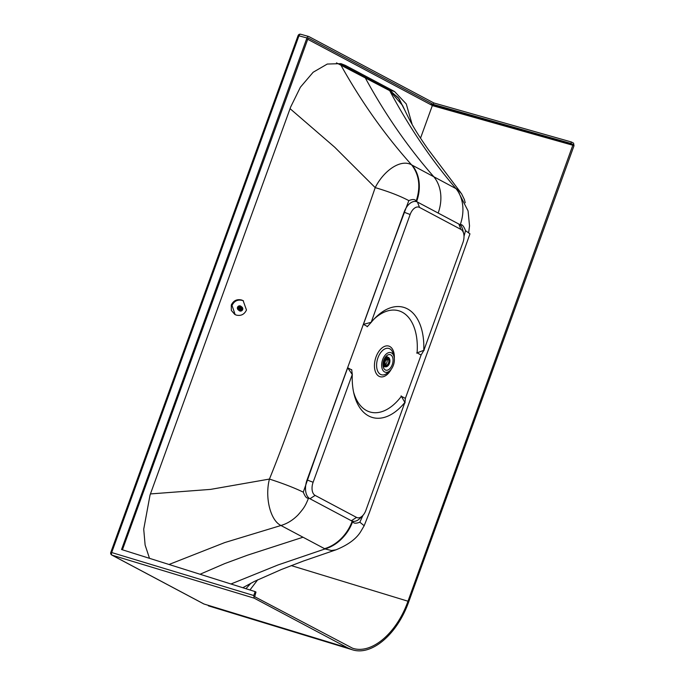 <?xml version="1.0" encoding="UTF-8"?>
<svg xmlns="http://www.w3.org/2000/svg" width="685" height="685" viewBox="0 0 685 685"><rect width="100%" height="100%" fill="white"/><g stroke="black" fill="none" stroke-linecap="round" stroke-linejoin="round"><path stroke-width="1.03" d="M571.393 141.983L433.768 102.93L308.815 36.536A2.166 1.267 -74.4 0 0 308.67 36.476A2.166 1.267 -74.4 0 0 306.949 37.958L121.553 549.524L255.171 591.617L253.758 595.522L254.161 598.151L347.792 647.907L352.167 649.714C371.527 656.247 397.309 634.353 408.791 601.653L573.996 145.777L573.585 143.148L571.393 141.983L570.87 143.43L573.062 144.595L429.855 104.18M122.427 549.798L308.207 37.958M291.279 565.604L407.977 601.216L573.062 144.595M407.977 601.216C396.743 633.205 371.527 654.62 352.595 648.233L254.683 596.703L255.984 592.054L255.171 591.617M254.161 598.151L112.066 555.167A2.166 1.276 -73.2 0 1 111.689 552.547L110.79 552.41A2.166 2.166 0 0 0 111.809 555.064A2.166 1.738 118 0 0 112.066 555.167L204.01 604.024L347.792 647.907M306.949 37.958L298.086 35.594L110.79 552.41M253.758 595.522L111.689 552.547L298.977 35.731A2.166 1.267 -74.4 0 1 300.698 34.25L300.698 34.25A2.166 1.267 -74.4 0 1 300.852 34.31M336.472 62.874L389.705 90.66L402.6 105.516M150.443 493.928L210.586 489.39L269.436 479.072C264.701 497.293 270.318 520.412 280.953 525.498L325.05 548.933L331.446 550.509L335.975 549.824L303.395 561.032L281.338 569.518L254.512 581.368L242.781 587.721M465.226 202.76L464.37 199.506L461.467 193.555L457.374 189.36L411.634 164.888C401.102 158.655 383.968 170.188 375.2 187.621C358.572 235.94 341.207 284.575 323.08 333.526C304.739 382.521 288.299 432.774 269.436 479.072C282.751 483.353 294.036 487.711 303.292 492.147C305.116 496.813 306.88 498.766 308.592 498.021C305.373 505.804 304.345 507.739 298.018 514.957C292.923 520.129 287.238 523.64 280.953 525.498L224.817 542.546L169.015 564.483M290.063 108.667L334.682 147.189L375.2 187.621C388.566 191.526 399.783 195.859 408.834 200.611C390.87 248.407 373.111 296.896 355.566 346.071C337.26 395.673 319.835 444.36 303.292 492.147M231.29 305.013C233.499 300.561 236.967 298.9 241.685 300.03L243.132 300.664L246.48 310.005C244.331 314.475 240.915 316.17 236.231 315.074L234.784 314.432L231.333 310.408L231.29 305.013M243.492 300.886L242.413 300.441C237.695 299.319 234.236 300.98 232.027 305.433L235.152 314.629M461.356 225.219L460.662 225.005M393.61 355.412A10.181 5.968 105.6 0 0 385.33 354.933A10.181 5.968 105.6 0 0 382.093 368.479A10.181 5.968 105.6 0 0 389.988 370.628A10.181 5.968 105.6 0 0 393.961 356.388A10.181 5.968 105.6 0 0 393.61 355.412M392.436 356.885A8.049 4.718 -74.4 0 1 392.719 357.656A8.049 4.718 -74.4 0 1 389.577 368.907A8.049 4.718 -74.4 0 1 383.335 367.203A8.049 4.718 -74.4 0 1 385.895 356.5A8.049 4.718 -74.4 0 1 392.436 356.885M353.58 392.06A52.599 30.842 105.6 0 0 401.359 396.281L405.366 398.413L413.235 376.716L421.095 355.018L417.088 352.878A52.599 30.842 105.6 0 0 373.933 319.193M464.01 236.334L465.5 230.631C463.685 225.982 461.921 224.021 460.209 224.766A38.677 31.073 -62 0 0 455.731 188.324C430.959 159.417 408.954 126.862 389.705 90.66L398.208 97.561L404.287 109.18L399.141 98.828L389.688 90.163L394.517 91.507L406.248 103.914L412.164 124.507M149.493 558.326L145.117 545.029L143.722 529.205L150.041 495.032L290.671 106.98L300.398 87.201L313.148 72.25L327.284 64.047L340.993 63.645L345.411 65.409L340.582 64.065L365.139 77.114L340.582 64.065A0.616 0.497 118 0 0 340.591 64.561C361.046 101.406 384.722 134.851 411.634 164.888C419.331 174.855 420.83 187.005 416.112 201.339C415.367 199.189 412.944 198.95 408.834 200.611M356.534 517.406A10.832 6.353 105.6 0 0 362.622 515.711A10.832 6.353 105.6 0 0 365.901 510.308L404.878 402.42A57.24 33.565 105.6 0 1 353.991 393.909A57.24 33.565 105.6 0 1 352.287 374.472L313.113 482.257A10.832 6.353 105.6 0 0 315.134 495.409L356.534 517.406L351.337 520.737L309.945 498.74L352.689 521.456C353.392 523.486 355.78 523.734 359.848 522.201L362.956 515.36M468.694 232.412L469.525 225.904L468.069 210.903L458.667 192.545M465.5 230.631L469.953 233.842L446.611 299.465L369.515 512.192L364.172 525.737L359.848 522.201M352.689 521.456C350.78 526.842 347.971 531.688 344.272 536.004C338.75 542.452 332.336 546.758 325.05 548.933L278.041 564.945L230.956 583.988M203.531 603.768A2.166 1.738 -62 0 0 203.762 603.922L204.01 604.024A2.166 1.738 -62 0 1 203.762 603.922L111.809 555.064M570.87 143.43L433.245 104.377L308.293 37.983M433.768 102.93L433.245 104.377M351.337 520.737A15.472 9.068 105.6 0 0 360.036 518.314L362.622 515.711M313.113 482.257L307.051 479.945A15.472 9.068 105.6 0 0 309.945 498.74L315.134 495.409M307.051 479.945L347.697 367.776L352.193 374.421M351.713 369.909L347.697 367.776M352.33 374.781L351.679 369.6M405.109 402.831L401.119 395.87M405.366 398.413L404.972 402.472M367.443 326.505L363.427 324.373L404.082 212.196A15.472 9.068 105.6 0 1 417.456 202.058L458.856 224.055A15.472 9.068 105.6 0 1 462.812 230.006L463.668 233.568A10.832 6.353 105.6 0 0 460.902 229.406L458.856 224.055M421.095 355.018L423.852 350.386L462.932 242.558A10.832 6.353 105.6 0 0 463.668 233.568M423.852 350.386L423.758 350.335A57.24 33.565 105.6 0 0 375.243 317.831A57.24 33.565 105.6 0 0 371.159 322.387L410.144 214.508A10.832 6.353 105.6 0 1 419.503 207.409L460.902 229.406M424.195 350.163L416.634 353.049M363.427 324.373L371.065 322.335M371.416 322.121L367.194 326.779M257.706 579.784L249.957 589.982M420.53 138.156L432.363 105.507L307.479 39.156M345.411 65.409L394.517 91.507M365.139 77.114L389.688 90.163L365.139 77.114M250.907 583.235L245.932 588.706M383.112 366.227A5.266 3.083 105.6 0 0 383.566 366.552A5.266 3.083 105.6 0 0 384.045 366.723A5.266 3.083 105.6 0 0 385.021 366.68M385.175 366.715A4.949 2.903 -74.4 0 1 384.987 366.672A4.949 2.903 -74.4 0 1 383.506 365.071A4.949 2.903 -74.4 0 1 385.561 357.733A4.949 2.903 -74.4 0 1 387.65 357.133A5.266 3.083 105.6 0 0 386.871 356.594A5.266 3.083 105.6 0 0 385.86 356.534M386.768 356.894A4.949 2.903 105.6 0 0 386.665 356.859A4.949 2.903 105.6 0 0 385.552 356.902M383.052 365.756A4.949 2.903 105.6 0 0 383.66 366.261A4.949 2.903 105.6 0 0 384.002 366.398A4.949 2.903 105.6 0 0 384.105 366.424M387.487 357.099A4.949 2.903 105.6 0 0 387.333 357.048A4.949 2.903 105.6 0 0 384.722 358.144M382.992 364.232A4.949 2.903 105.6 0 0 384.67 366.578A4.949 2.903 105.6 0 0 384.833 366.621M389.149 358.109A4.949 2.903 105.6 0 0 389.071 357.998A4.949 2.903 105.6 0 0 388.027 357.236L387.65 357.133A4.949 2.903 -74.4 0 1 387.838 357.193M388.027 357.236A4.949 2.903 105.6 0 0 384.088 360.627A4.949 2.903 105.6 0 0 385.355 366.775A4.949 2.903 105.6 0 0 386.648 366.663A4.949 2.903 105.6 0 0 386.777 366.612M384.422 360.747A4.769 2.8 -74.4 0 1 389.226 358.212A4.769 2.8 -74.4 0 1 389.628 362.827A4.769 2.8 -74.4 0 1 386.897 366.561A4.769 2.8 -74.4 0 1 384.302 365.336A4.769 2.8 -74.4 0 1 384.422 360.747M389.311 363.333A4.521 2.646 -74.4 0 1 385.715 366.424A4.521 2.646 -74.4 0 1 384.379 361.363A4.521 2.646 -74.4 0 1 388.147 357.724A4.521 2.646 -74.4 0 1 389.311 363.333M387.77 358.452A4.521 2.646 105.6 0 0 387.282 357.724M384.97 365.978A4.521 2.646 105.6 0 0 385.775 365.602M384.979 361.038A3.716 2.175 -74.4 0 1 387.933 358.495A3.716 2.175 -74.4 0 1 388.883 363.11A3.716 2.175 -74.4 0 1 385.938 365.653A3.716 2.175 -74.4 0 1 384.979 361.038M385.441 360.935A3.048 1.79 -74.4 0 1 387.753 359.137A3.048 1.79 -74.4 0 1 388.652 362.553A3.048 1.79 -74.4 0 1 386.109 365.011A3.048 1.79 -74.4 0 1 385.235 361.517L385.381 360.918M387.239 359.12A3.048 1.79 -74.4 0 1 387.667 359.779L386.974 359.582A3.048 1.79 -74.4 0 1 385.381 364.411M239.039 310.493A2.243 2.149 -50.9 0 0 242.67 309.569A2.243 2.149 -50.9 0 0 241.856 307.026M242.396 308.002A2.012 1.927 129.1 0 1 240.101 310.827M238.123 309.766L238.868 310.365A2.243 2.149 -50.9 0 0 241.942 309.98A2.243 2.149 -50.9 0 0 241.694 306.88L240.949 306.281A2.243 2.149 -50.9 0 0 237.489 307.351A2.243 2.149 -50.9 0 0 241.206 309.372A2.243 2.149 -50.9 0 0 240.949 306.281M240.118 306.152A1.935 1.849 129.1 0 1 240.675 309.372A1.935 1.849 129.1 0 1 237.609 308.37A1.935 1.849 129.1 0 1 240.118 306.152M240.94 307.488L240.897 307.522A1.438 1.379 -50.9 0 0 240.88 307.505L240.101 306.563M240.769 307.205L239.938 306.435M239.056 309.449L240.915 308.515L240.495 306.726M239.142 309.389L238.431 308.961M238.2 308.627L237.969 307.556L239.031 308.952M240.632 307.3L240.469 307.505A1.438 1.379 -50.9 0 0 240.444 307.514L240.05 307.642A1.438 1.379 -50.9 0 0 240.024 307.651L239.681 307.899A1.438 1.379 -50.9 0 0 239.656 307.916L239.407 308.25A1.438 1.379 -50.9 0 0 239.39 308.284L237.969 307.556M238.234 307.342L239.348 308.044M240.024 307.651L238.654 306.649L238.192 307.103M238.868 306.717L240.127 307.428M240.444 307.514L238.971 306.486M239.288 306.572L240.615 307.325M240.88 307.505L239.75 306.572M239.313 306.563L240.469 307.505A1.421 1.361 -50.9 0 1 240.992 307.539L240.743 307.325M239.151 309.38L238.192 308.601M240.461 307.522A1.421 1.361 -50.9 0 0 239.262 308.695L239.253 308.678A1.438 1.379 -50.9 0 0 239.245 308.704L239.262 308.695A1.421 1.361 -50.9 0 0 239.245 309.132L239.228 309.115A1.438 1.379 -50.9 0 0 239.236 309.149L237.943 308.396M239.33 309.457A1.421 1.361 -50.9 0 1 239.245 309.132L238.08 308.207M239.228 309.115L238.072 308.181M239.245 308.704L238.089 307.762M239.253 308.678L238.097 307.736M239.407 308.25L238.252 307.317M239.656 307.916L238.508 306.983L239.681 307.899M240.05 307.642L238.894 306.7M200.037 574.253L224.817 563.558L247.482 555.192L303.001 537.22M365.148 77.611C384.996 114.138 407.84 147.138 433.682 176.602A38.677 31.073 -62 0 1 438.16 213.052L416.112 201.339M389.988 370.628L387.787 372.649A13.674 8.014 -74.4 0 1 377.195 369.763A13.674 8.014 -74.4 0 1 381.528 351.559A13.674 8.014 -74.4 0 1 392.668 352.218A13.674 8.014 -74.4 0 1 393.13 353.528L393.961 356.388M394.32 358.306A15.918 9.333 105.6 0 0 393.147 350.463A15.918 9.333 105.6 0 0 378.882 351.362A15.918 9.333 105.6 0 0 376.63 374.096A15.918 9.333 105.6 0 0 391.289 369.181M460.209 224.766L438.16 213.052M308.592 498.021L309.868 498.697M416.6 201.595A38.677 31.073 -62 0 0 412.13 165.145M324.553 548.668A38.677 31.073 -62 0 0 352.201 521.191M573.182 145.348L432.329 105.593M419.503 207.409L417.456 202.058M410.144 214.508L404.082 212.196M239.065 308.841L237.9 307.899M239.176 308.353L238.02 307.411M239.442 307.925L238.277 306.983M238.534 306.734L239.69 307.676M239.818 307.591L238.654 306.649M240.272 307.377L239.108 306.443M308.67 36.476L300.698 34.25A2.166 2.166 0 0 0 298.086 35.594M460.568 192.365L428.365 149.673C412.901 127.538 409.193 119.464 402.583 105.49M335.975 549.824C348.417 544.78 356.791 538.487 361.106 530.952L364.189 525.703M459.37 193.35L458.565 192.365M208.386 605.84L352.167 649.714M384.002 366.398L384.67 366.578M386.665 356.859L387.333 357.048M387.933 358.495L386.477 358.092M385.938 365.653L384.482 365.242"/></g></svg>
